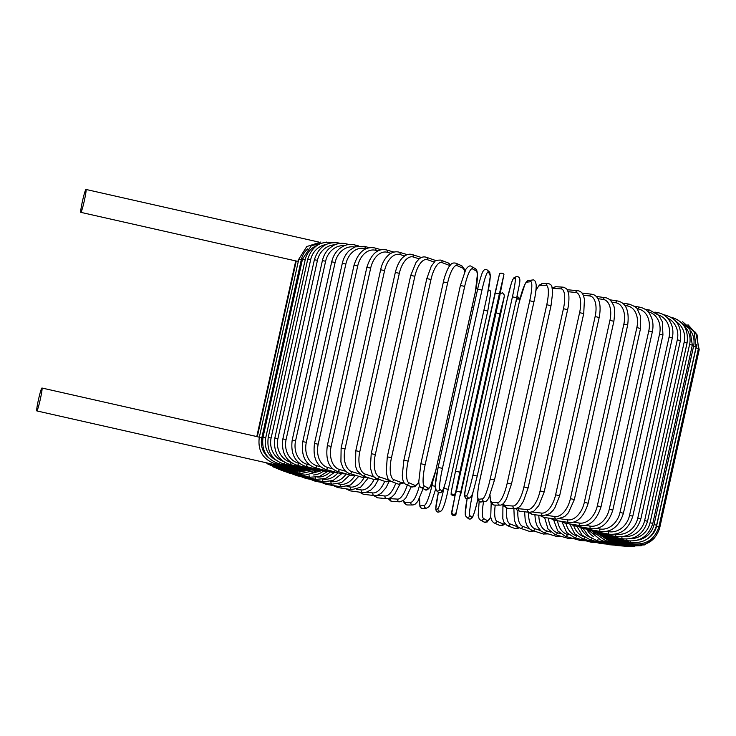 <?xml version="1.0" encoding="UTF-8"?>
<svg xmlns="http://www.w3.org/2000/svg" width="736" height="736" viewBox="0 0 736 736"><rect width="100%" height="100%" fill="white"/><g stroke="black" fill="none" stroke-linecap="round" stroke-linejoin="round"><path stroke-width="1.1" d="M296.304 261.05L298.641 261.216M85.946 189.465A11.739 0.856 -77.3 0 0 82.496 201.029A11.739 0.856 -77.3 0 0 80.822 212.345A11.739 0.856 -77.3 0 0 80.868 212.336A11.739 0.856 -77.3 0 0 84.318 200.772A11.739 0.856 -77.3 0 0 85.992 189.456A11.739 0.856 -77.3 0 0 85.946 189.465M278.852 465.594A11.739 0.856 -77.3 0 0 278.898 465.621A11.739 0.856 -77.3 0 0 278.944 465.612A11.739 0.856 -77.3 0 0 279.413 464.821M259.606 437.313L257.315 436.706M36.855 410.909A11.739 0.856 -77.3 0 0 40.296 399.335A11.739 0.856 -77.3 0 0 41.97 388.019A11.739 0.856 -77.3 0 0 41.924 388.028A11.739 0.856 -77.3 0 0 38.474 399.593A11.739 0.856 -77.3 0 0 36.8 410.909A11.739 0.856 -77.3 0 0 36.855 410.909M632.923 544.695L632.601 545.542L644.626 544.888L654.497 537.998M611.561 539.175L611.064 540.675L632.601 545.542M633.448 543.876L633.273 544.778C646.696 546.397 655.491 540.794 659.677 527.97L658.683 527.638M698.225 349.37L699.2 349.692L659.677 527.97M611.809 539.221L611.653 540.003L633.273 544.778M658.895 526.774L656.54 526.13L696.063 347.852L698.418 348.505L658.895 526.774C654.709 539.608 645.932 545.256 632.574 543.702L632.61 542.671M647.542 538.816A19.927 19.798 -48.7 0 0 656.54 526.13M696.063 347.852A19.927 19.798 -48.7 0 0 696.495 344.706M611.046 538.237L611.046 539.056L632.574 543.702M656.595 525.265L654.056 524.575L693.579 346.297L696.118 346.987L656.595 525.265C652.409 538.108 643.715 543.803 630.513 542.34L630.402 541.098M637.643 540.141A19.927 19.541 -61.2 0 0 654.056 524.575M693.579 346.297A19.927 19.541 -61.2 0 0 691.058 331.458M609.086 536.995L609.233 537.86L630.513 542.34M652.804 523.434L650.072 522.707L689.595 344.43L692.328 345.156L652.804 523.434C648.609 536.305 640.044 542.055 627.1 540.693A2.217 0.598 101.6 0 1 626.842 539.148M630.706 538.651A19.927 19.145 -66.4 0 0 650.072 522.707M689.595 344.43A19.927 19.145 -66.4 0 0 683.845 325.597M605.93 535.486A2.217 0.598 101.6 0 0 606.225 536.406L627.1 540.693M647.542 521.3L644.635 520.536L684.158 342.258L687.065 343.022L647.542 521.3C643.338 534.207 634.947 540.031 622.371 538.77A2.217 0.782 101.3 0 1 621.966 536.811M623.631 536.553A19.927 18.602 -69.2 0 0 644.635 520.536M684.158 342.258A19.927 18.602 -69.2 0 0 676.117 321.568M601.625 533.738A2.217 0.782 101.3 0 0 602.066 534.713L622.371 538.77M640.854 518.88L637.781 518.089L677.304 339.811L680.377 340.612L640.854 518.88C636.649 531.843 628.48 537.74 616.345 536.59A2.217 0.966 101 0 1 615.848 534.097A19.927 17.912 -70.9 0 0 637.781 518.089M677.304 339.811A19.927 17.912 -70.9 0 0 667.681 318.164M596.178 531.76A2.217 0.966 101 0 0 596.767 532.8L616.345 536.59M664.645 315.477A2.217 0.966 -79 0 1 665.326 315.118L663.559 314.778M632.794 516.203L629.547 515.375L669.07 337.097L672.318 337.925L632.794 516.203C628.581 529.221 620.678 535.21 609.086 534.17A2.217 1.132 100.6 0 1 608.405 531.65A19.927 17.094 -72.2 0 0 629.547 515.375M606.97 531.383L608.405 531.65M669.07 337.097A19.927 17.094 -72.2 0 0 658.398 314.999M589.637 529.552A2.217 1.132 100.6 0 0 590.382 530.674L609.086 534.17M656.898 313.545A2.217 1.132 -79.4 0 1 658.03 312.699L654.93 312.119M623.42 513.277L620.016 512.412L659.539 334.144L662.943 335L623.42 513.277C619.197 526.36 611.607 532.45 600.64 531.53A2.217 1.297 100.2 0 1 599.785 528.972A19.927 16.137 -73.1 0 0 620.016 512.412M596.942 528.466L599.785 528.972M659.539 334.144A19.927 16.137 -73.1 0 0 648.204 311.908M582.056 527.142A2.217 1.297 100.2 0 0 582.949 528.347L600.64 531.53M647.974 311.65A2.217 1.297 -79.8 0 1 649.557 310.049L645.168 309.258M612.803 510.122L609.252 509.238L648.775 330.961L652.326 331.844L612.803 510.122C608.571 523.305 601.33 529.488 591.072 528.696A2.217 1.444 99.7 0 1 590.051 526.102A19.927 15.06 -73.8 0 0 609.252 509.238M585.801 525.375L590.051 526.102M648.775 330.961A19.927 15.06 -73.8 0 0 638.195 308.982L637.045 308.78M573.482 524.538A2.217 1.444 99.7 0 0 574.531 525.854L591.072 528.696M638.195 308.982A2.217 1.444 -80.3 0 1 639.961 307.206L634.322 306.231M601.018 506.773L597.328 505.862L636.852 327.584L640.541 328.495L601.018 506.773C596.786 520.058 589.932 526.36 580.465 525.67A2.217 1.582 99.2 0 1 579.287 523.057A19.927 13.874 -74.4 0 0 597.328 505.862M573.648 522.146L579.287 523.057M636.852 327.584A19.927 13.874 -74.4 0 0 627.422 305.937L624.882 305.523M563.997 521.75A2.217 1.582 99.2 0 0 565.202 523.195L580.465 525.67M627.422 305.937A2.217 1.582 -80.8 0 1 629.308 304.17L622.5 303.066M588.174 503.249L584.347 502.32L623.87 324.042L627.688 324.972L588.174 503.249C583.942 516.672 577.512 523.084 568.891 522.496A2.217 1.711 98.6 0 1 567.557 519.855A19.927 12.576 -74.9 0 0 584.347 502.32M560.556 518.797L567.557 519.855M623.87 324.042A19.927 12.576 -74.9 0 0 615.692 302.735L611.8 302.146M553.656 518.797A2.217 1.711 98.6 0 0 555.018 520.398L568.891 522.496M615.692 302.735A2.217 1.711 -81.4 0 1 617.688 300.987L609.767 299.791M574.347 499.569L570.409 498.631L609.932 320.353L613.87 321.301L574.347 499.569L568.394 512.79L564.65 516.598L556.444 519.184A2.217 1.831 97.8 0 1 554.972 516.525A19.927 11.187 -75.3 0 0 570.409 498.631M546.627 515.384L554.972 516.525M609.932 320.353A19.927 11.187 -75.3 0 0 603.106 299.396L597.899 298.687M542.542 515.688A2.217 1.831 97.8 0 0 544.07 517.482L556.444 519.184M603.106 299.396A2.217 1.831 -82.2 0 1 605.176 297.666L596.234 296.442M559.645 495.779L555.616 494.822L595.139 316.544L599.168 317.501L559.645 495.779L554.806 507.95L553.159 510.296L549.737 513.7L543.214 515.761A2.217 1.932 96.8 0 1 541.604 513.093A19.927 9.706 -75.7 0 0 555.616 494.822M531.935 511.934L541.604 513.093M595.139 316.544A19.927 9.706 -75.7 0 0 589.738 295.964L583.289 295.191M530.766 512.219A2.217 1.932 96.8 0 0 532.432 514.473L543.214 515.761M589.738 295.964A2.217 1.932 -83.2 0 1 591.873 294.244L582.001 293.066M544.198 491.896L540.077 490.93L579.6 312.653L583.722 313.619L544.198 491.896L538.816 505.568L534.594 510.453C533.922 511.4 532.165 512.008 529.322 512.265A2.217 2.015 95.4 0 1 527.574 509.579A19.927 8.16 -76.1 0 0 540.077 490.93M517.141 508.291A19.927 8.16 -76.1 0 0 518.466 508.705L527.574 509.579M579.6 312.653A19.927 8.16 -76.1 0 0 575.708 292.45L568.063 291.723M518.466 508.705A2.217 2.015 95.4 0 0 520.214 511.4L529.322 512.265M567.456 290.242A2.217 2.015 -84.6 0 1 568.772 289.864L567.281 289.92M575.708 292.45A2.217 2.015 -84.6 0 1 577.88 290.729L568.772 289.864M527.979 487.968L523.912 486.984L563.436 308.706L567.631 309.681L528.108 487.95L523.48 501.106L521.346 504.565C520.315 506.635 518.153 508.015 514.878 508.714A2.217 2.088 93.4 0 1 512.974 506.009A19.927 6.541 -76.4 0 0 523.912 486.984M503.24 503.636A19.927 6.541 -76.4 0 0 505.614 505.568L512.974 506.009M563.436 308.706A19.927 6.541 -76.4 0 0 561.108 288.889L553.748 288.448A19.927 6.541 -76.4 0 0 552.396 288.733M505.614 505.568A2.217 2.088 93.4 0 0 507.518 508.272L514.878 508.714M553.748 288.448A2.217 2.088 -86.6 0 1 555.91 286.727L552.248 287.951M561.108 288.889A2.217 2.088 -86.6 0 1 563.279 287.169L555.91 286.727M511.419 483.994L507.242 483.009L546.765 304.732L550.942 305.716M490.075 494.914A19.927 4.885 -76.7 0 0 492.366 502.412L497.932 502.421A19.927 4.885 -76.7 0 0 507.242 483.009M497.932 502.421A2.217 2.144 90.1 0 0 500.02 505.126C501.648 505.2 503.286 504.004 504.942 501.538L506.524 498.787L511.492 483.975L551.016 305.707L552.662 292.477L551.917 286.764C551.568 285.071 550.316 284.013 548.154 283.581L542.598 283.572A2.217 2.144 -89.9 0 0 540.5 285.292A19.927 4.885 -76.7 0 0 535.909 290.545M546.765 304.732A19.927 4.885 -76.7 0 0 546.066 285.301L540.5 285.292M492.366 502.412A2.217 2.144 90.1 0 0 494.454 505.117L500.02 505.126M546.066 285.301A2.217 2.144 -89.9 0 1 548.154 283.581M494.463 480.019L490.204 479.035L529.727 300.757L533.986 301.742M529.727 300.757A19.927 3.183 -77 0 0 530.684 281.713L526.958 282.136A19.927 3.183 -77 0 0 519.303 301.935L479.78 480.212A19.927 3.183 -77 0 0 478.823 499.256L482.549 498.833A19.927 3.183 -77 0 0 490.204 479.035M482.549 498.833A2.217 2.18 83.5 0 0 484.923 501.529C486.165 501.639 487.48 500.333 488.87 497.6L494.491 480.001L534.814 297.841C536.599 287.601 536.148 284.786 536.121 284.528C535.532 281.014 534.345 279.505 532.56 280.002L528.844 280.425A2.217 2.18 -96.5 0 0 526.958 282.136M478.823 499.256A2.217 2.18 83.5 0 0 481.206 501.952L484.923 501.529M481.206 501.952C479.421 502.449 478.234 500.94 477.646 497.426C477.618 497.168 477.167 494.353 478.952 484.113L519.294 301.972M530.684 281.713A2.217 2.18 -96.5 0 1 532.56 280.002M477.222 476.063L472.917 475.097L512.44 296.82L516.755 297.786L477.232 476.045L473.248 491.519L471.739 495.724L470.019 497.784A2.217 2.208 65.4 0 1 466.946 495.282A19.927 1.463 -77.3 0 0 472.917 475.097M512.44 296.82A19.927 1.463 -77.3 0 0 515.08 278.153A2.217 2.208 -114.6 0 1 516.313 276.626C522.919 276.248 518.622 285.596 516.755 297.786L477.232 476.063M515.08 278.153L513.231 279.008A19.927 1.463 -77.3 0 0 507.251 299.193L467.728 477.471A19.927 1.463 -77.3 0 0 465.097 496.128L466.946 495.282M465.097 496.128A2.217 2.208 65.4 0 0 468.17 498.631L470.019 497.784M507.251 299.212L467.728 477.48C465.86 489.67 461.564 499.008 468.17 498.631M513.231 279.008A2.217 2.208 -114.6 0 1 514.455 277.481L512.744 279.542L511.226 283.737L507.251 299.202M459.844 472.172L455.52 471.215L495.043 292.937L499.367 293.894L459.844 472.172L455.566 492.743L455.593 494.012L456.881 489.127L499.459 297.454L503.7 275.614L499.367 293.894M451.242 491.786L455.52 471.215L451.186 492.32A2.217 2.208 -1.5 0 0 455.566 492.743M455.52 471.215L499.376 274.657M451.186 492.32L451.223 493.589A2.217 2.208 -1.5 0 0 455.593 494.012M503.7 275.614A2.217 2.208 178.5 0 0 503.755 275.08L499.459 297.454L455.648 494.003C456.062 496.607 449.898 495.31 451.223 493.589M503.783 276.35A2.217 2.208 178.5 0 1 503.728 276.883M438.132 467.415L477.655 289.138L438.141 467.406L435.188 485.797L436.246 490.498A2.217 2.199 -48.7 0 0 439.861 489.302L441.775 490.976A19.927 2.006 102.2 0 0 447.81 473.064L487.333 294.796A19.927 2.006 102.2 0 0 489.909 273.856L487.996 272.173A19.927 2.006 102.2 0 0 481.97 290.085L442.446 468.363L438.132 467.434A19.927 2.006 -77.8 0 0 435.556 488.373M442.446 468.363A19.927 2.006 102.2 0 0 439.861 489.302M487.996 272.173A2.217 2.199 131.3 0 0 487.306 270.048C485.466 268.842 483.929 269.486 482.687 271.989C482.402 271.943 479.449 280.572 477.655 289.138L481.97 290.085M436.246 490.498L438.168 492.182A2.217 2.199 -48.7 0 0 441.775 490.976M487.306 270.048L489.219 271.722L490.277 276.432L487.342 294.805L447.81 473.064C446.025 481.648 443.072 490.286 442.778 490.24C441.545 492.734 440.008 493.387 438.168 492.182M489.219 271.722A2.217 2.199 131.3 0 1 489.909 273.856M472.402 268.833A2.217 2.171 118.8 0 0 471.334 266.45C470.065 265.181 468.234 266.138 465.833 269.339L460.396 285.467L420.872 463.735L418.775 481.694C419.023 485.199 419.787 487.122 421.066 487.453A2.217 2.171 -61.2 0 0 424.267 485.962L428.048 488.042A19.927 3.726 101.9 0 0 435.767 470.488L475.29 292.21A19.927 3.726 101.9 0 0 476.183 270.912L472.402 268.833A19.927 3.726 101.9 0 0 464.683 286.387L425.16 464.664L420.909 463.772M425.16 464.664A19.927 3.726 101.9 0 0 424.267 485.962M460.396 285.467L464.683 286.387M421.066 487.453L424.856 489.532A2.217 2.171 -61.2 0 0 428.048 488.042M424.856 489.532C426.126 490.811 427.966 489.845 430.358 486.643L435.767 470.488M435.795 470.516L475.318 292.247L477.416 274.289C477.176 270.784 476.404 268.861 475.125 268.53A2.217 2.171 118.8 0 1 476.183 270.912M464.609 271.796A19.927 5.419 101.6 0 0 462.65 268.088L457.028 265.632A19.927 5.419 101.6 0 0 447.654 282.836L408.13 461.113L403.88 460.202L402.279 475.355L402.601 478.639C403.208 481.859 404.312 483.764 405.913 484.352A2.217 2.125 -66.4 0 0 408.894 482.752L414.515 485.217A19.927 5.419 101.6 0 0 418.793 482.071M408.13 461.113A19.927 5.419 101.6 0 0 408.894 482.752M443.477 281.98L447.654 282.836M405.913 484.352L411.544 486.818A2.217 2.125 -66.4 0 0 414.515 485.217M464.775 271.409L464.011 268.557L461.454 265.632A2.217 2.125 113.6 0 1 462.65 268.088M461.454 265.632L455.823 263.175A2.217 2.125 113.6 0 1 457.028 265.632M449.852 265.613A19.927 7.066 101.3 0 0 449.42 265.402L441.996 262.577A19.927 7.066 101.3 0 0 431.002 279.459L391.478 457.728L387.292 456.844L386.198 472.356L387.642 477.894C387.771 478.869 388.902 480.028 391.037 481.362A2.217 2.07 -69.2 0 0 393.861 479.697L401.286 482.522A19.927 7.066 101.3 0 0 403.76 482.264M391.478 457.728A19.927 7.066 101.3 0 0 393.861 479.697M426.944 278.64L431.002 279.459M391.037 481.362L398.461 484.187A2.217 2.07 -69.2 0 0 401.286 482.522M450.579 264.767L448.178 262.927A2.217 2.07 110.8 0 1 449.42 265.402M448.178 262.927L440.754 260.102A2.217 2.07 110.8 0 1 441.996 262.577M434.323 262.08L427.414 259.698A19.927 8.657 101 0 0 414.865 276.267L375.342 454.544L371.22 453.689L370.355 467.71L372.287 474.462C372.563 475.714 373.998 477.075 376.602 478.538A2.217 1.987 -70.9 0 0 379.279 476.818L388.442 479.992A19.927 8.657 101 0 0 389.215 480.166M375.342 454.544A19.927 8.657 101 0 0 379.279 476.818M371.22 453.689L410.743 275.411L414.865 276.267M376.602 478.538L385.765 481.703A2.217 1.987 -70.9 0 0 388.442 479.992M436.071 260.691L435.344 260.397A2.217 1.987 109.1 0 1 435.97 260.756M435.344 260.397L426.181 257.223A2.217 1.987 109.1 0 1 427.414 259.698M419.216 258.888L413.402 257.011A19.927 10.184 100.6 0 0 399.344 273.304L359.821 451.573L355.792 450.745L355.571 466.228L357.264 470.884L362.719 475.898A2.217 1.895 -72.2 0 0 365.268 474.14L374.136 476.992M359.821 451.573A19.927 10.184 100.6 0 0 365.268 474.14M355.792 450.745L395.315 272.467L399.344 273.304M362.719 475.898L373.557 479.384A2.217 1.895 -72.2 0 0 375.884 478.234M421.415 257.517L412.215 254.555A2.217 1.895 107.8 0 1 413.402 257.011M404.699 255.962L400.062 254.555A19.927 11.638 100.2 0 0 384.578 270.572L345.055 448.85L341.127 448.049L340.906 462.006L342.691 467.176C344.531 470.608 346.812 472.714 349.517 473.478A2.217 1.794 -73.1 0 0 351.928 471.675L359.582 474.002M345.055 448.85A19.927 11.638 100.2 0 0 351.928 471.675M341.127 448.049L380.65 269.781L384.578 270.572M349.517 473.478L361.946 477.259A2.217 1.794 -73.1 0 0 364.007 476.312M407.275 254.647L398.94 252.117A2.217 1.794 106.9 0 1 400.062 254.555M390.871 253.304L387.504 252.328A19.927 13 99.7 0 0 370.668 268.116L331.145 446.393L327.327 445.63C325.514 459.54 328.762 468.096 337.097 471.298A2.217 1.674 -73.8 0 0 339.37 469.448L345.754 471.307M331.145 446.393A19.927 13 99.7 0 0 339.37 469.448M327.327 445.63L366.85 267.352L370.668 268.116M337.097 471.298L351.017 475.336A2.217 1.674 -73.8 0 0 352.857 474.49M393.824 252.052L386.464 249.918A2.217 1.674 106.2 0 1 387.504 252.328M377.853 250.93L375.811 250.35A19.927 14.26 99.2 0 0 357.724 265.935L318.2 444.213L314.511 443.477C312.745 457.277 316.425 465.906 325.551 469.366A2.217 1.546 -74.4 0 0 327.676 467.48L332.755 468.896M318.2 444.213A19.927 14.26 99.2 0 0 327.676 467.48M314.511 443.477L354.034 265.208L357.724 265.935M325.551 469.366L340.86 473.644A2.217 1.546 -74.4 0 0 342.498 472.862M381.165 249.734L374.882 247.977A2.217 1.546 105.6 0 1 375.811 250.35M365.755 248.832L365.074 248.648A19.927 15.419 98.6 0 0 345.846 264.049L306.323 442.327L302.772 441.637C301.042 455.345 305.118 464.03 314.971 467.71A2.217 1.398 -74.9 0 0 316.94 465.778L320.675 466.79M306.323 442.327A19.927 15.419 98.6 0 0 316.94 465.778M302.772 441.637L342.295 263.359L345.846 264.049M314.971 467.71L331.559 472.181A2.217 1.398 -74.9 0 0 333.003 471.445M369.408 247.692L364.265 246.302A2.217 1.398 105.1 0 1 365.074 248.648M354.632 247.057A19.927 16.459 97.8 0 0 335.119 262.485L295.596 440.754L292.192 440.11C290.499 453.735 294.915 462.475 305.449 466.33A2.217 1.242 -75.3 0 0 307.243 464.361L309.598 464.977M295.596 440.754A19.927 16.459 97.8 0 0 307.243 464.361M292.192 440.11L331.715 261.832L335.119 262.485M305.449 466.33L323.168 470.966A2.217 1.242 -75.3 0 0 324.438 470.258M358.625 245.944L354.706 244.922A2.217 1.242 104.7 0 1 355.451 246.735M344.338 245.686A19.927 17.37 96.8 0 0 325.625 261.234L286.102 439.512L282.863 438.904C281.189 452.465 285.918 461.242 297.04 465.244A2.217 1.076 -75.7 0 0 298.66 463.229L299.635 463.478M286.102 439.512A19.927 17.37 96.8 0 0 298.66 463.229M282.863 438.904L322.386 260.627L325.625 261.234M297.04 465.244L315.781 470.019A2.217 1.076 -75.7 0 0 316.866 469.32M348.91 244.499L346.27 243.828A2.217 1.076 104.3 0 1 346.877 244.858M334.816 244.803A19.927 18.142 95.4 0 0 317.446 260.323L277.923 438.601L274.85 438.04C273.194 451.536 278.18 460.35 289.818 464.462A2.217 0.911 -76.1 0 0 291.226 462.576M277.923 438.601A19.927 18.142 95.4 0 0 290.821 462.291M274.85 438.04L314.373 259.762L317.446 260.323M289.818 464.462L309.424 469.329A2.217 0.911 -76.1 0 0 310.344 468.639M340.336 243.368L339.02 243.046A2.217 0.911 103.9 0 1 339.406 243.487M325.892 244.545A19.927 18.786 93.4 0 0 310.638 259.753L271.115 438.03L268.217 437.506C266.57 450.966 271.777 459.798 283.838 463.993A2.217 0.727 -76.4 0 0 284.933 462.502M271.115 438.03A19.927 18.786 93.4 0 0 282.992 461.242M268.217 437.506L307.74 259.228L310.638 259.753M283.838 463.993L304.17 468.915A2.217 0.727 -76.4 0 0 304.925 468.216M317.188 245.355A19.927 19.292 90.1 0 0 305.247 259.532L265.724 437.81L263 437.331C261.363 450.754 266.745 459.595 279.146 463.836A2.217 0.543 -76.7 0 0 279.956 462.622M265.724 437.81A19.927 19.292 90.1 0 0 275.899 460.083M263 437.331L302.524 259.054L305.247 259.532M279.146 463.836L300.04 468.777A2.217 0.543 -76.7 0 0 300.647 468.059M307.832 248.805A19.927 19.642 83.5 0 0 301.318 259.652L261.795 437.929L259.265 437.497C257.628 450.901 263.138 459.733 275.788 463.984L276.34 462.953M261.795 437.929A19.927 19.642 83.5 0 0 268.879 458.031M259.265 437.497L298.788 259.219L301.318 259.652M275.788 463.984L297.077 468.906L297.528 468.179M304.934 469.338L295.311 469.32L295.605 468.565M267.168 462.972L273.12 465.226L273.286 464.352M273.12 465.226L294.731 470L294.878 469.218M265.595 462.613L273.838 466.302L273.847 465.382M273.838 466.302L295.366 470.948L295.366 470.129M267.499 463.855L275.917 467.664L275.779 466.716M275.917 467.664L297.206 472.153L297.059 471.242M272.835 466.771L279.358 469.32A2.217 0.598 -78.4 0 1 279.064 468.326M279.358 469.32L300.233 473.607A2.217 0.598 -78.4 0 1 299.938 472.549M278.263 469.071L284.114 471.252A2.217 0.782 -78.7 0 1 283.673 470.203M311.963 472.641A19.927 18.602 -69.2 0 0 317.363 470.341M284.114 471.252L304.419 475.3A2.217 0.782 -78.7 0 1 303.968 474.021M284.51 471.325L290.159 473.432A2.217 0.966 -79 0 1 289.561 472.337M313.573 474.987A19.927 17.912 -70.9 0 0 323.5 471.049M290.159 473.432L309.736 477.222A2.217 0.966 -79 0 1 309.129 475.668M291.925 473.772L297.445 475.852A2.217 1.132 -79.4 0 1 296.7 474.702M317.575 477.066A19.927 17.094 -72.2 0 0 330.381 471.859M297.445 475.852L316.158 479.357A2.217 1.132 -79.4 0 1 315.385 477.443M300.555 476.431L305.928 478.501A2.217 1.297 -79.8 0 1 305.026 477.268M323.251 479.2A19.927 16.137 -73.1 0 0 337.953 472.825M305.928 478.501L323.61 481.684A2.217 1.297 -79.8 0 1 322.727 479.311M310.316 479.292L315.523 481.344A2.217 1.444 -80.3 0 1 314.474 480.038M330.234 481.464L331.044 481.602A19.927 15.06 -73.8 0 0 346.205 473.938L340.86 473.644M315.523 481.344L332.065 484.187A2.217 1.444 -80.3 0 1 331.044 481.602M321.154 482.319L326.177 484.371A2.217 1.582 -80.8 0 1 324.981 482.972M338.164 483.902L340.262 484.242A19.927 13.874 -74.4 0 0 354.78 475.732M326.177 484.371L341.44 486.855A2.217 1.582 -80.8 0 1 340.262 484.242M332.985 485.484L337.796 487.563A2.217 1.711 -81.4 0 1 336.453 486.045M346.96 486.505L350.345 487.02A19.927 12.576 -74.9 0 0 364.081 477.636M337.796 487.563L351.67 489.661A2.217 1.711 -81.4 0 1 350.345 487.02M345.708 488.759L350.308 490.875A2.217 1.831 -82.2 0 1 348.809 489.228M356.518 489.274L361.21 489.918A19.927 11.187 -75.3 0 0 374.063 479.532M350.308 490.875L362.682 492.577A2.217 1.831 -82.2 0 1 361.21 489.918M359.242 492.108L363.602 494.307A2.217 1.932 -83.2 0 1 361.956 492.476M366.767 492.2L372.775 492.918A19.927 9.706 -75.7 0 0 384.689 481.326M363.602 494.307L374.385 495.595A2.217 1.932 -83.2 0 1 372.775 492.918M373.483 495.484L377.605 497.812A2.217 2.015 -84.6 0 1 375.792 495.622M377.55 495.291L384.965 495.99A19.927 8.16 -76.1 0 0 395.784 483.166M377.605 497.812L386.713 498.686A2.217 2.015 -84.6 0 1 384.965 495.99M388.203 498.631L390.632 500.986L392.205 501.382A2.217 2.088 -86.6 0 1 390.301 498.677L397.67 499.118A19.927 6.541 -76.4 0 0 407.302 484.96M389.298 498.364A19.927 6.541 -76.4 0 0 390.301 498.677M392.205 501.382L399.565 501.823A2.217 2.088 -86.6 0 1 397.67 499.118M403.236 500.6L404.469 503.507L407.321 504.97A2.217 2.144 -89.9 0 1 405.242 502.265L410.798 502.274A19.927 4.885 -76.7 0 0 419.474 485.539M403.512 500.388A19.927 4.885 -76.7 0 0 405.242 502.265M407.321 504.97L412.887 504.979A2.217 2.144 -89.9 0 1 410.798 502.274M419.538 498.355L419.952 506.745L421.158 508.153L422.915 508.548A2.217 2.18 -96.5 0 1 420.541 505.853L424.258 505.43A19.927 3.183 -77 0 0 431.922 485.631L433.108 480.24M419.603 498.235A19.927 3.183 -77 0 0 420.541 505.853M422.915 508.548L426.641 508.125A2.217 2.18 -96.5 0 1 424.258 505.43M435.169 486.257L431.922 485.631M473.533 307.712L471.96 307.409M436.098 509.422A19.927 1.463 -77.3 0 1 438.389 492.356L435.73 509.11L436.319 511.198L437.69 512.081L439.171 511.916A2.217 2.208 -114.6 0 1 436.098 509.422L437.948 508.567A19.927 1.463 -77.3 0 0 443.918 488.382L444.544 485.567M483.938 310.15L487.756 311.07L448.233 489.348L443.918 488.382M439.171 511.916L441.02 511.069A2.217 2.208 -114.6 0 1 437.948 508.567M504.243 296.764A2.217 2.208 -1.5 0 0 504.298 296.231L460.442 495.613L499.965 317.336L504.243 296.764L499.873 313.775L455.786 514.703C453.44 517.509 450.864 513.084 451.729 513.47A2.217 2.208 178.5 0 0 456.108 513.894M451.748 511.667L455.179 494.942L451.729 513.47M456.072 512.624A2.217 2.208 178.5 0 1 451.702 512.201M460.35 492.053L456.403 491.114M499.873 313.775L496.036 312.855M504.206 295.495A2.217 2.208 -1.5 0 0 504.261 294.961L502.513 292.818L500.305 293.609M472.944 492.476L472.457 494.684A19.927 2.006 102.2 0 0 469.872 515.623L471.794 517.307A19.927 2.006 102.2 0 0 477.82 499.394M471.794 517.307A2.217 2.199 131.3 0 1 468.179 518.503C469.964 519.423 471.298 519.138 472.172 517.656C473.248 516.626 475.134 510.536 477.83 499.404L477.894 499.137M465.566 514.694A19.927 2.006 -77.8 0 1 467.093 498.842L465.207 514.197L465.621 515.973L468.179 518.503M519.717 300.003L518.015 298.503A19.927 2.006 102.2 0 0 515.651 302.763M469.872 515.623A2.217 2.199 131.3 0 1 466.265 516.828M518.015 298.503A2.217 2.199 -48.7 0 0 517.316 296.369L517.104 296.203M519.92 299.184A2.217 2.199 -48.7 0 0 519.239 298.052L517.316 296.369M483.561 501.685A19.927 3.726 101.9 0 0 483.552 518.53L487.342 520.61A19.927 3.726 101.9 0 0 490.682 516.976M487.342 520.61A2.217 2.171 118.8 0 1 484.141 522.1L487.186 522.008L490.71 517.141M483.552 518.53A2.217 2.171 118.8 0 1 480.36 520.021L484.141 522.1M495.254 505.126A19.927 5.419 101.6 0 0 497.002 521.318L502.633 523.774A19.927 5.419 101.6 0 0 504.611 523.37M502.633 523.774A2.217 2.125 113.6 0 1 499.652 525.375L502.918 525.274L504.905 523.774M497.002 521.318A2.217 2.125 113.6 0 1 494.031 522.919L499.652 525.375M506.745 508.162A19.927 7.066 101.3 0 0 510.122 523.958L517.546 526.783A19.927 7.066 101.3 0 0 517.997 526.912M517.546 526.783A2.217 2.07 110.8 0 1 514.731 528.448L516.129 528.752L519.414 527.859M510.122 523.958A2.217 2.07 110.8 0 1 507.306 525.624L514.731 528.448M531.742 530.251A2.217 1.987 109.1 0 1 529.304 531.328L534.069 531.033M517.923 510.655A19.927 8.657 101 0 0 522.818 526.442L529.414 528.724M522.818 526.442A2.217 1.987 109.1 0 1 520.131 528.154L529.304 531.328M545.468 533.066A2.217 1.895 107.8 0 1 543.269 533.996L548.21 533.904M528.66 512.817A19.927 10.184 100.6 0 0 534.98 528.752L540.334 530.472M534.98 528.752A2.217 1.895 107.8 0 1 532.432 530.509L543.269 533.996M558.532 535.587A2.217 1.794 106.9 0 1 556.545 536.434L561.66 536.498M538.853 515.246A19.927 11.638 100.2 0 0 546.526 530.858L550.657 532.11M546.526 530.858A2.217 1.794 106.9 0 1 544.116 532.652L556.545 536.434M570.823 537.841A2.217 1.674 106.2 0 1 569.02 538.632L574.319 538.816M548.486 518.089A19.927 13 99.7 0 0 557.364 532.754L560.262 533.591M557.364 532.754A2.217 1.674 106.2 0 1 555.1 534.594L569.02 538.632M582.222 539.819A2.217 1.546 105.6 0 1 580.603 540.574L586.077 540.859M557.548 520.775A19.927 14.26 99.2 0 0 567.419 534.419L569.066 534.879M567.419 534.419A2.217 1.546 105.6 0 1 565.294 536.305L580.603 540.574M592.664 541.503A2.217 1.398 105.1 0 1 591.22 542.248L596.859 542.607M565.975 523.314A19.927 15.419 98.6 0 0 576.601 535.845L576.996 535.946M576.601 535.845A2.217 1.398 105.1 0 1 574.641 537.768L591.22 542.248M602.057 542.901A2.217 1.242 104.7 0 1 600.778 543.628L606.574 544.042M573.74 525.688A19.927 16.459 97.8 0 0 583.933 536.746M584.761 537.344A2.217 1.242 104.7 0 1 583.05 538.991L600.778 543.628M610.328 543.987A2.217 1.076 104.3 0 1 609.215 544.723L615.14 545.183M580.759 527.786A19.927 17.37 96.8 0 0 589.527 537.022M591.891 538.632A2.217 1.076 104.3 0 1 590.474 539.948L609.215 544.723M617.412 544.76A2.217 0.911 103.9 0 1 616.464 545.505L622.509 545.992M587.015 529.672A19.927 18.142 95.4 0 0 593.464 536.535M597.982 539.552A2.217 0.911 103.9 0 1 596.859 540.638L616.464 545.505M623.254 545.22A2.217 0.727 103.6 0 1 622.463 545.983L628.848 546.471M592.563 531.447A19.927 18.786 93.4 0 0 595.019 534.318M603.005 540.141A2.217 0.727 103.6 0 1 602.14 541.061L622.463 545.983M627.817 545.367A2.217 0.543 103.3 0 1 627.173 546.149L634.634 546.544M606.933 540.399A2.217 0.543 103.3 0 1 606.289 541.208L627.173 546.149M631.046 545.192L630.568 546.002L641.277 545.753M609.73 540.334L609.27 541.08L630.568 546.002M599.665 534.078L611.064 540.675M611.653 540.003L601.708 534.916M695.676 332.166L699.2 349.692M611.046 539.056L602.821 535.394M687.985 324.696L697.093 334.871L698.418 348.505M609.233 537.86L602.885 535.422M682.649 321.779L694.057 331.761L696.118 346.987M606.225 536.406L600.604 534.364M677.221 319.479L689.825 329.047L692.328 345.156M602.066 534.713L596.657 532.781M671.37 317.299C683.468 320.97 688.703 329.544 687.065 343.022M596.767 532.8L591.422 530.868M665.326 315.118C677 318.578 682.024 327.078 680.377 340.612M590.382 530.674L585.111 528.742M658.03 312.699C662.336 313.536 665.905 315.781 668.73 319.433L671.131 323.61C672.998 328.063 673.394 332.838 672.318 337.925M582.949 528.347L577.778 526.406M649.557 310.049L658.702 315.339L662.317 321.706L662.943 335M574.531 525.854L569.471 523.885M639.961 307.206C646.696 308.807 649.161 313.021 649.575 313.702L651.572 317.639C653.154 321.991 653.402 326.729 652.326 331.844M565.202 523.195L560.262 521.189M629.308 304.17C634.616 306.259 637.293 307.915 637.33 309.138L640.624 316.37L640.541 328.495M555.018 520.398L550.215 518.328M617.688 300.987C626.115 302.901 629.455 310.896 627.688 324.972M544.07 517.482L539.414 515.31M605.176 297.666C608.552 298.126 611.165 300.38 613.033 304.446C614.726 306.47 615.011 312.082 613.87 321.301M532.432 514.473L527.933 512.136M591.873 294.244C594.762 294.676 596.933 296.47 598.386 299.644C599.196 301.088 601.284 306.553 599.168 317.501M520.214 511.4L516.902 509.91L515.798 508.677M577.88 290.729C580.4 291.134 582.204 292.624 583.298 295.219L584.448 299.156L583.722 313.619M507.518 508.272L503.994 506.258L502.826 504.004M563.279 287.169C566.177 288.236 567.677 289.487 567.769 290.922L568.643 294.198C568.79 293.784 569.59 301.171 567.631 309.681M494.454 505.117L491.777 503.866L490.691 501.934L489.955 495.218M535.946 290.196L539.35 285.08L542.598 283.572M519.276 301.953L524.897 284.354C526.286 281.621 527.602 280.315 528.844 280.425M516.313 276.626L514.455 277.481M503.755 275.08C505.071 273.36 498.907 272.062 499.321 274.666L495.043 292.937M471.334 266.45L475.125 268.53M403.88 460.202L443.403 281.934C444.976 273.912 449.015 266.285 449.034 266.782L450.782 264.564C451.821 263.157 453.505 262.697 455.823 263.175M411.544 486.818L414.736 486.744L418.821 482.42M387.292 456.844L426.816 278.567L431.278 266.239L434.764 261.666C435.013 260.608 437.009 260.084 440.754 260.102M398.461 484.187L404.147 482.88M385.765 481.703L390.825 481.27M426.181 257.223C423.66 256.468 421.25 257.103 418.94 259.118L416.07 262.375L410.743 275.411M373.557 479.384L378.644 479.237M412.215 254.555C409.299 253.672 406.41 254.444 403.521 256.864C401.976 258.014 397.863 262.228 395.315 272.467M361.946 477.259L367.108 477.305M398.94 252.117C390.043 249.936 382.6 259.725 380.65 269.781M351.017 475.336L356.27 475.53M386.464 249.918C377.734 248.096 371.192 253.911 366.85 267.352M374.882 247.977C365.295 246.174 358.349 251.914 354.034 265.208M331.559 472.181L337.005 472.558M364.265 246.302L355.028 246.891L349.766 250.166C346.076 253.478 343.583 257.876 342.295 263.359M323.168 470.966L328.707 471.408M354.706 244.922C350.943 243.956 347.199 244.343 343.473 246.082L339.756 248.428C335.726 251.73 333.049 256.202 331.715 261.832M315.781 470.019L321.393 470.506M346.27 243.828C341.734 242.714 337.309 243.34 333.012 245.704L328.983 248.704C325.68 251.896 323.49 255.87 322.386 260.627M309.424 469.329L315.109 469.844M339.02 243.046C326.812 241.252 318.596 246.818 314.373 259.762M304.17 468.915L309.93 469.448M333.022 242.567C320.372 240.782 311.944 246.339 307.74 259.228M300.04 468.777L306.176 469.292M326.637 242.07L311.383 245.677L302.524 259.054M297.077 468.906L304.354 469.329M320.85 242.006L306.756 246.569L298.788 259.219M296.249 261.032L80.822 212.345M295.311 469.32L278.944 465.621M257.462 436.715L41.97 388.019M278.898 465.621L36.8 410.909M257.306 436.687L296.249 261.022M318.651 242.034L85.992 189.456M256.79 436.568L295.734 260.912M294.731 470L306.627 469.347M295.366 470.948L309.12 469.476M297.206 472.153L312.34 469.816M300.233 473.607L316.609 470.203M304.419 475.3L321.871 470.626M309.736 477.222L319.148 476.643L327.64 471.482M316.158 479.357L325.634 478.501L334.135 472.622M323.61 481.684L333.104 480.507L341.559 473.809M332.065 484.187L341.495 482.641L349.839 474.996M341.44 486.855L350.658 484.923L358.809 476.302M351.67 489.661L360.53 487.333L368.414 477.728M362.682 492.577L365.783 492.458L370.889 489.992L374.652 486.165L378.598 479.256M374.385 495.595L376.961 495.448L380.954 493.497L385.958 487.821L388.902 481.924M386.713 498.686L388.866 498.493L392.021 496.837L394.873 493.893L399.795 484.49M399.565 501.823L403.328 500.526L406.005 497.72L411.268 486.698M412.887 504.979L414.892 504.418L417.818 501.4L423.163 488.603M426.641 508.125L429.005 506.699L431.075 503.176L435.537 489.486M477.59 289.414L476.312 287.187M441.02 511.069C443.1 509.579 445.501 502.338 448.233 489.348L487.756 311.07L490.756 292.726L490.167 290.646L488.4 289.708M504.298 296.231L504.261 294.961M519.239 298.052L519.947 299.064M480.36 520.021L479.191 518.917L478.161 515.522L479.164 501.363M494.031 522.919L492.163 521.3L490.728 517.261L491.179 503.028M507.306 525.624L503.939 522.201L502.817 518.77L502.936 504.316M520.131 528.154L518.172 527.05L515.835 524.106L514.335 519.892L513.884 508.65M532.432 530.509L530.003 529.221L526.976 525.504L525.283 520.83L524.602 511.814M544.116 532.652L541.181 531.162L537.289 526.35L535.504 521.171L534.87 514.768M555.1 534.594L547.998 528.991L544.603 517.555M565.294 536.305L557.732 530.868L553.73 520.113M574.641 537.768L566.665 532.478L562.166 522.275M583.05 538.991L574.742 533.83L569.811 524.096M590.474 539.948L582.112 535.146L576.794 526.24M596.859 540.638L588.662 536.305L583.068 528.374M602.14 541.061L588.524 530.214M606.289 541.208L593.05 531.659M609.27 541.08L596.62 532.772"/></g></svg>
